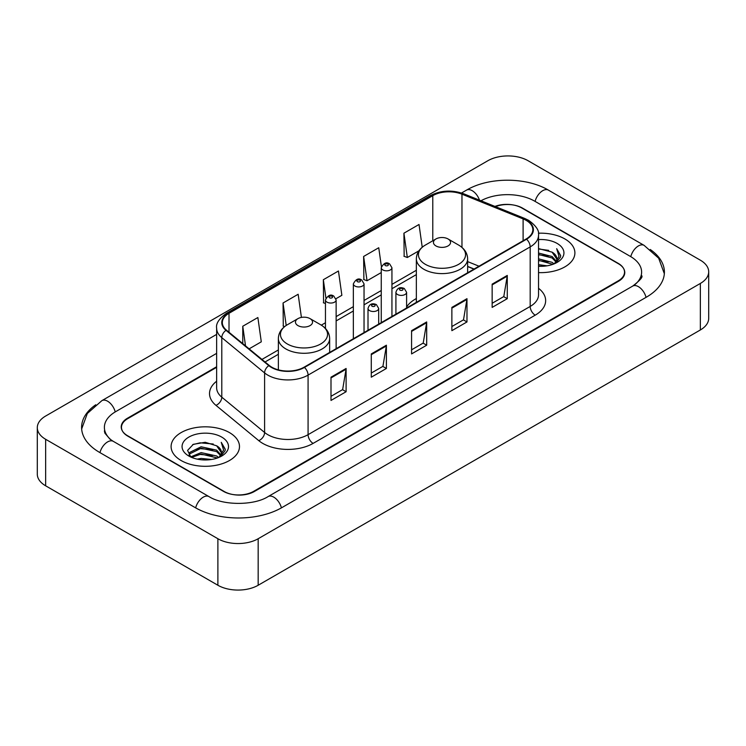 <?xml version="1.0" encoding="UTF-8"?>
<svg xmlns="http://www.w3.org/2000/svg" width="746" height="746" viewBox="0 0 746 746"><rect width="100%" height="100%" fill="white"/><g stroke="black" fill="none" stroke-linecap="round" stroke-linejoin="round"><path stroke-width="1.12" d="M416.352 298.559A37.748 21.793 0 0 0 406.598 306.988M474.018 269.082L467.639 266.499M216.638 367.321L127.734 418.646A21.364 12.337 0 0 0 121.477 427.374A21.364 12.337 0 0 0 127.734 436.093L223.427 491.344A21.364 12.337 0 0 0 253.64 491.344L618.266 280.832A21.364 12.337 0 0 0 624.523 272.103A21.364 12.337 0 0 0 618.266 263.385L522.573 208.134A21.364 12.337 0 0 0 495.493 206.642M634.51 284.963A38.456 22.203 0 0 0 641.616 272.103A38.456 22.203 0 0 0 630.351 256.4L534.668 201.159A38.456 22.203 0 0 0 480.965 200.767M216.638 353.362L115.649 411.671A38.456 22.203 0 0 0 104.384 427.374A38.456 22.203 0 0 0 111.49 440.233M217.888 538.733A28.488 16.449 0 0 0 258.172 538.733L700.354 283.443A28.488 16.449 0 0 0 708.7 271.814A28.488 16.449 0 0 0 700.354 260.186L528.112 160.744A28.488 16.449 0 0 0 487.828 160.744L45.646 416.035A28.488 16.449 0 0 0 37.3 427.663A28.488 16.449 0 0 0 45.646 439.291L217.888 538.733L217.888 585.256A28.488 16.449 0 0 0 258.172 585.256L700.354 329.965A28.488 16.449 0 0 0 708.7 318.337L708.7 271.814M37.3 427.663L37.3 474.186A28.488 16.449 0 0 0 45.646 485.814L217.888 585.256M95.758 404.761A61.256 35.36 0 0 0 81.594 427.374A61.256 35.36 0 0 0 99.535 452.374L195.219 507.625A61.256 35.36 0 0 0 281.848 507.625L646.465 297.113A61.256 35.36 0 0 0 664.406 272.103A61.256 35.36 0 0 0 650.242 249.49M473.952 269.12L467.639 266.564M564.881 238.953A34.185 19.741 0 0 0 538.379 233.218A34.185 19.741 0 0 1 564.881 238.953A34.185 19.741 0 0 1 574.896 252.913A34.185 19.741 0 0 0 564.881 238.953M229.47 432.605A34.185 19.741 0 0 0 192.207 428.325A34.185 19.741 0 0 0 171.104 446.565A34.185 19.741 0 0 0 181.119 460.524A34.185 19.741 0 0 0 218.373 464.795A34.185 19.741 0 0 0 239.485 446.565A34.185 19.741 0 0 0 229.47 432.605A34.185 19.741 0 0 0 192.207 428.325A34.185 19.741 0 0 0 171.104 446.565A34.185 19.741 0 0 0 181.119 460.524A34.185 19.741 0 0 0 218.373 464.795A34.185 19.741 0 0 0 239.485 446.565A34.185 19.741 0 0 0 229.47 432.605M526.154 220.378A22.79 13.158 180 0 1 532.831 229.684A22.79 13.158 180 0 1 526.154 238.981L304.051 367.209A22.79 13.158 180 0 1 269.269 365.456L226.458 330.161A22.79 13.158 180 0 1 222.336 322.608A22.79 13.158 180 0 1 229.013 313.301L432.783 195.657A22.79 13.158 180 0 1 461.97 194.184L523.105 218.904A22.79 13.158 180 0 1 526.154 220.378M526.555 220.145A23.359 13.484 0 0 0 523.44 218.634L462.296 193.913A23.359 13.484 0 0 0 432.382 195.424L228.612 313.078A23.359 13.484 0 0 0 225.991 330.347L268.802 365.643A23.359 13.484 0 0 0 304.461 367.442L526.555 239.214A23.359 13.484 0 0 0 526.555 220.145M331 377.187L331 400.443L346.107 391.725L346.107 368.468L331 377.187M331 396.322L342.638 389.599L346.041 369.233A5.698 3.292 -120 0 0 346.107 368.468M342.535 389.664L346.107 391.725M371.284 353.921L371.284 377.187L386.4 368.468L386.4 345.202L371.284 353.921M371.284 373.056L382.922 366.342L386.335 345.976A5.698 3.292 -120 0 0 386.4 345.202M382.819 366.398L386.4 368.468M492.155 284.142L492.155 307.408L507.271 298.68L507.271 275.423L492.155 284.142M492.155 303.277L503.792 296.554L507.205 276.188A5.698 3.292 -120 0 0 507.271 275.423M503.69 296.619L507.271 298.68M451.871 307.399L451.871 330.665L466.977 321.946L466.977 298.68L451.871 307.399M451.871 326.534L463.508 319.82L466.912 299.454A5.698 3.292 -120 0 0 466.977 298.68M463.406 319.875L466.977 321.946M411.578 330.665L411.578 353.921L426.684 345.202L426.684 321.946L411.578 330.665M411.578 349.799L423.215 343.076L426.628 322.71A5.698 3.292 -120 0 0 426.684 321.946M423.113 343.141L426.684 345.202M538.528 272.607A34.185 19.741 0 0 0 574.896 252.913A34.185 19.741 0 0 1 538.528 272.607M216.638 366.743L127.482 418.217A21.364 12.337 0 0 0 121.225 426.936A21.364 12.337 0 0 0 127.482 435.664L224.182 491.483A21.364 12.337 0 0 0 254.395 491.483L618.518 281.261A21.364 12.337 0 0 0 624.775 272.542A21.364 12.337 0 0 0 618.518 263.814L521.818 207.994A21.364 12.337 0 0 0 494.943 206.418M249.127 348.848L261.286 341.827L257.874 317.526L242.767 326.244L242.767 343.598M381.402 266.667L378.744 247.737L363.628 256.465L363.88 279.582M422.227 247.243L419.028 224.481L403.922 233.2L404.164 256.316M301.412 317.414L298.158 294.26L283.051 302.988L283.293 326.105M335.952 298.717L341.864 295.304L338.451 271.003L323.344 279.722L323.587 302.839M325.452 303.538L323.344 302.755M323.344 279.722L325.918 298.055M363.628 256.465L367.041 280.766L381.253 272.56M367.041 280.766L363.628 279.489M403.922 233.2L407.335 257.501L418.935 250.805M407.335 257.501L403.922 256.232M284.618 326.599L283.051 326.011M283.051 302.988L286.203 325.452M242.767 326.244L245.518 345.874M538.528 264.653L547.005 265.818M538.528 266.108L542.342 266.285M538.528 258.834L552.096 262.331L554.064 263.879M538.528 260.289L552.879 264.336M538.528 253.025L552.096 256.521L556.255 261.156M538.528 254.479L552.096 257.976L555.882 261.837M554.147 263.851A16.104 9.297 0 0 0 556.805 258.731A16.104 9.297 0 0 0 552.096 252.157L556.796 259.076M538.528 266.266A23.219 13.409 0 0 0 557.131 262.396A23.219 13.409 0 0 0 557.131 243.429A23.219 13.409 0 0 0 538.528 239.569M552.096 252.157L538.528 248.595M555.723 263.142L560.507 257.016L560.656 255.58L556.675 248.67L559.006 256.4L554.399 263.739M556.675 248.67L560.656 255.859M538.528 248.987L548.674 250.367M538.528 254.796L548.189 256.046M538.528 260.615L548.189 261.855M435.953 245.938A8.551 4.933 0 0 0 448.038 245.938A8.551 4.933 0 0 0 448.038 238.953L458.65 245.08A23.555 13.596 0 0 1 458.65 264.317A23.555 13.596 0 0 1 425.341 264.317A23.555 13.596 0 0 1 425.341 245.08C419.541 248.53 416.548 253.108 416.352 258.815A25.644 14.799 0 0 0 423.868 269.278A25.644 14.799 0 0 0 451.806 272.486A25.644 14.799 0 0 0 467.639 258.815C467.444 253.108 464.45 248.53 458.65 245.08L448.038 238.953A8.551 4.933 0 0 0 435.953 238.953A8.551 4.933 0 0 0 435.953 245.938M297.962 325.601A8.551 4.933 0 0 0 310.047 325.601A8.551 4.933 0 0 0 310.047 318.626L320.659 324.752A23.555 13.596 0 0 1 320.659 343.981A23.555 13.596 0 0 1 287.35 343.981A23.555 13.596 0 0 1 287.35 324.752C281.55 328.193 278.556 332.772 278.361 338.479A25.644 14.799 0 0 0 285.877 348.951A25.644 14.799 0 0 0 313.814 352.159A25.644 14.799 0 0 0 329.648 338.479C329.452 332.772 326.459 328.193 320.659 324.752L310.047 318.626A8.551 4.933 0 0 0 297.962 318.626A8.551 4.933 0 0 0 297.962 325.601M197.196 459.126L201.122 458.426L211.594 459.471M201.793 459.816L206.922 459.937M190.64 456.906L201.122 452.608L216.676 455.983L218.643 457.531M191.638 457.41L201.122 454.062L217.459 457.979M189.344 455.713L189.745 452.393L201.122 446.789L216.676 450.164L220.835 454.799M189.251 455.293L189.745 453.848L201.122 448.243L216.676 451.619L220.462 455.489M218.737 457.494A16.104 9.297 0 0 0 221.394 452.374A16.104 9.297 0 0 0 216.676 445.81L221.385 452.729M221.711 437.081A23.219 13.409 0 0 0 188.869 437.081A23.219 13.409 0 0 0 188.869 456.048A23.219 13.409 0 0 0 221.711 456.039A23.219 13.409 0 0 0 221.711 437.081M216.676 445.81L205.206 442.285L193.317 444.327L187.582 450.416L190.836 457.056M220.303 456.794L225.096 450.668L225.245 449.232L221.254 442.313L223.586 450.052L218.988 457.391M221.254 442.313L225.245 449.512M192.664 444.644L200.124 442.826L213.253 444.019M195.321 449.558L200.124 448.644L212.778 449.689M195.321 455.368L200.124 454.454L212.778 455.508M281.419 507.867A11.395 6.583 -120 0 0 268.084 496.594C254.078 505.648 222.989 505.648 208.973 496.594L113.289 441.343L109.923 439.114L104.86 433.128L104.384 430.862M195.648 507.867A11.395 6.583 -60 0 1 203.276 497.153A11.395 6.583 -60 0 1 208.973 496.594M99.964 452.626A11.395 6.583 -60 0 1 107.592 441.912A11.395 6.583 -60 0 1 113.289 441.343M81.659 428.978L87.329 413.48L101.894 400.639A11.395 6.583 60 0 1 115.22 411.923M461.522 193.009L466.52 190.127A11.395 6.583 60 0 1 479.482 200.17M466.52 190.127C488.742 176.905 526.191 176.905 548.422 190.127A11.395 6.583 120 0 0 542.724 190.687A11.395 6.583 120 0 0 535.096 201.401M664.341 273.707L658.671 258.209L644.106 245.369A11.395 6.583 120 0 0 638.408 245.938A11.395 6.583 120 0 0 630.78 256.652M646.036 297.356A11.395 6.583 -120 0 0 632.711 286.082L268.084 496.594M258.172 585.256L258.172 538.733M45.646 485.814L45.646 439.291M700.354 329.965L700.354 283.443M538.528 288.292A35.612 20.562 180 0 1 535.218 315.166L313.115 443.394A7.124 4.112 60 0 1 308.079 434.666L530.182 306.447A28.488 16.449 0 0 0 538.528 294.81L538.528 235.26A28.488 16.449 180 0 1 530.182 246.898A7.124 4.112 -120 0 0 526.555 239.214M313.115 443.394A35.612 20.562 180 0 1 262.76 443.394A35.612 20.562 180 0 1 258.769 440.653L215.958 405.348A35.612 20.562 180 0 1 216.638 381.225M267.795 434.666A28.488 16.449 0 0 0 308.079 434.666L308.079 375.117A28.488 16.449 180 0 1 264.597 372.925L221.795 337.63A28.488 16.449 180 0 1 216.638 328.193L216.638 387.743A28.488 16.449 0 0 0 221.795 397.18L264.597 432.475A28.488 16.449 0 0 0 267.795 434.666M538.528 235.26C539.479 230.812 536.206 225.851 528.709 220.368L524.96 218.559A7.124 3.338 112 0 0 523.44 218.634M524.96 218.559L463.825 193.839C452.02 189.661 440.83 190.267 430.228 195.657A7.124 4.112 60 0 1 432.382 195.424M228.612 313.078A7.124 4.112 -120 0 0 226.458 313.301C219.063 318.617 215.79 323.577 216.638 328.193M225.991 330.347A7.124 4.765 129.5 0 0 221.795 337.63L221.795 397.18A7.124 4.765 -50.5 0 1 215.958 405.348M463.825 193.839A7.124 3.338 112 0 0 462.296 193.913M268.802 365.643A7.124 4.765 129.5 0 0 264.597 372.925L264.597 432.475A7.124 4.765 -50.5 0 1 258.769 440.653M304.461 367.442A7.124 4.112 60 0 1 308.079 375.117L530.182 246.898L530.182 306.447A7.124 4.112 60 0 0 535.218 315.166M229.013 313.301L229.013 332.259M523.105 218.904L523.105 240.744M461.97 194.184L461.97 247.411M479.007 266.201L467.639 261.613M432.783 195.657L432.783 240.79M416.352 270.276L391.939 284.375M381.253 290.539L364.039 300.479M353.352 306.653L336.138 316.593M325.452 322.757L321.321 325.144M278.361 349.949L261.949 359.423M411.578 331.401L426.628 322.71M451.871 308.145L466.912 299.454M492.155 284.879L507.205 276.188M371.284 354.667L386.335 345.976M331 377.924L346.041 369.233M397.478 294.493A5.343 3.087 180 0 1 395.912 292.311C397.273 287.928 400.07 286.66 404.295 288.497L406.598 292.311A5.343 3.087 180 0 1 403.297 295.164A5.343 3.087 180 0 1 397.478 294.493M402.514 288.674A1.781 1.026 0 0 0 399.996 288.674A1.781 1.026 0 0 0 399.996 290.129A1.781 1.026 0 0 0 402.514 290.129A1.781 1.026 0 0 0 402.514 288.674M369.578 310.597A5.343 3.087 180 0 1 368.011 308.424C369.373 304.042 372.17 302.764 376.394 304.61L378.698 308.424A5.343 3.087 180 0 1 375.397 311.269A5.343 3.087 180 0 1 369.578 310.597M374.613 304.788A1.781 1.026 0 0 0 372.095 304.788A1.781 1.026 0 0 0 372.095 306.242A1.781 1.026 0 0 0 374.613 306.242A1.781 1.026 0 0 0 374.613 304.788M391.939 316.472L391.939 267.739A5.343 3.087 180 0 1 388.638 270.593A5.343 3.087 180 0 1 382.819 269.921A5.343 3.087 180 0 1 381.253 267.739L381.253 322.636M385.337 265.557A1.781 1.026 0 0 0 387.855 265.557A1.781 1.026 0 0 0 387.855 264.112A1.781 1.026 0 0 0 385.337 264.112A1.781 1.026 0 0 0 385.337 265.557M364.039 332.576L364.039 283.853A5.343 3.087 180 0 1 360.738 286.697A5.343 3.087 180 0 1 354.919 286.035A5.343 3.087 180 0 1 353.352 283.853L353.352 338.749M357.437 281.671A1.781 1.026 0 0 0 359.954 281.671A1.781 1.026 0 0 0 359.954 280.216A1.781 1.026 0 0 0 357.437 280.216A1.781 1.026 0 0 0 357.437 281.671M336.138 348.69L336.138 299.957A5.343 3.087 180 0 1 332.837 302.811A5.343 3.087 180 0 1 327.018 302.139A5.343 3.087 180 0 1 325.452 299.957L325.452 328.492M329.536 297.775A1.781 1.026 0 0 0 332.054 297.775A1.781 1.026 0 0 0 332.054 296.321A1.781 1.026 0 0 0 329.536 296.321A1.781 1.026 0 0 0 329.536 297.775M101.894 400.639L216.638 334.394M641.616 275.591C643.201 276.747 640.236 280.244 632.711 286.082M548.422 190.127L644.106 245.369M430.228 195.657L226.458 313.301M416.352 274.612L391.939 288.711M381.253 294.875L364.039 304.816M353.352 310.989L336.138 320.929M325.452 327.093L324.566 327.606M278.361 354.285L265.044 361.969M474.12 269.026L467.639 266.406M467.639 272.766L467.639 258.815M416.352 302.372L416.352 258.815M435.953 238.953L425.341 245.08M329.648 352.438L329.648 338.479M278.361 369.848L278.361 338.479M297.962 318.626L287.35 324.752M189.195 455.536L189.195 454.566M395.912 314.178L395.912 292.311M406.598 308.014L406.598 292.311M368.011 330.291L368.011 308.424M378.698 324.118L378.698 308.424M391.939 267.739L389.636 263.935C386.54 261.697 383.742 262.965 381.253 267.739M364.039 283.853L361.735 280.039C358.639 277.801 355.842 279.069 353.352 283.853M336.138 299.957L333.835 296.143C330.739 293.915 327.942 295.183 325.452 299.957"/></g></svg>
